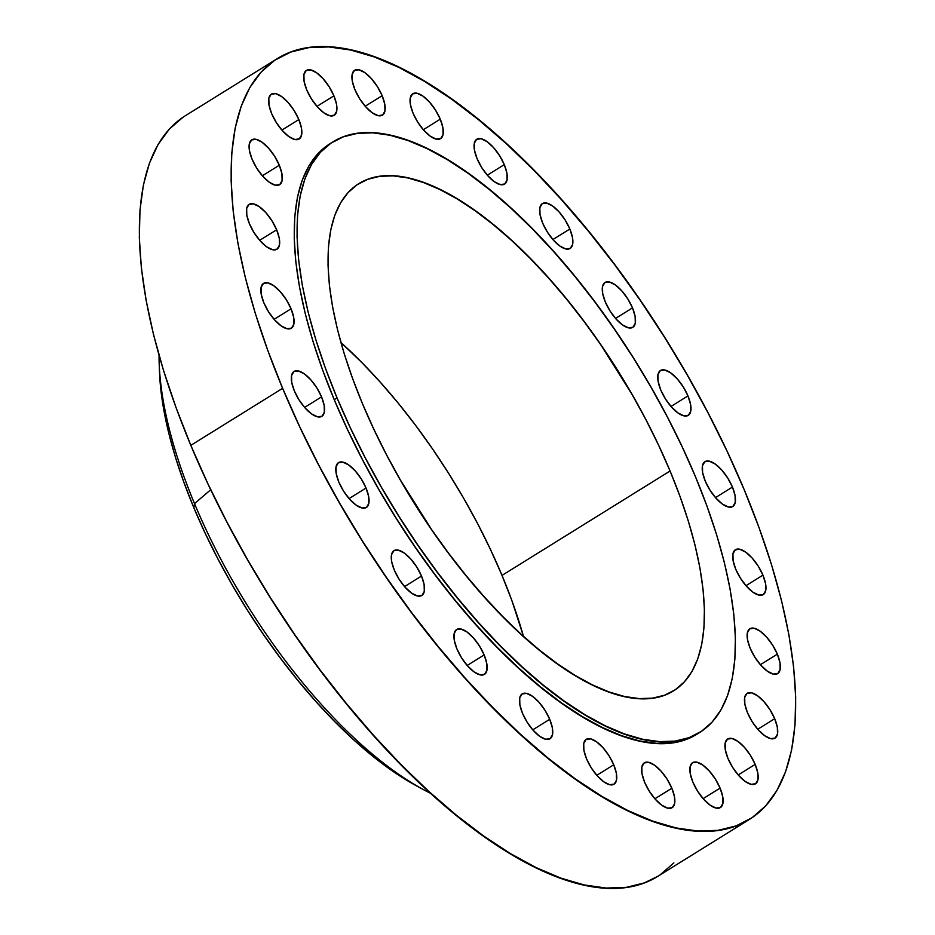 <?xml version="1.0" encoding="UTF-8"?>
<svg xmlns="http://www.w3.org/2000/svg" width="935" height="935" viewBox="0 0 935 935"><rect width="100%" height="100%" fill="white"/><g stroke="black" fill="none" stroke-linecap="round" stroke-linejoin="round"><path stroke-width="1.4" d="M687.961 395.914L671.003 406.444L687.961 395.914L683.251 386.915L677.197 378.827L670.699 372.89L664.773 370.003L660.297 370.599L657.96 374.608L658.123 381.398L660.753 389.942A26.39 10.729 -121.8 0 1 660.437 370.517A26.39 10.729 -121.8 0 1 687.961 395.914A26.39 10.729 -121.8 0 1 688.289 415.339A26.39 10.729 -121.8 0 1 660.753 389.942L665.463 398.941L671.517 407.029L678.015 412.966L683.952 415.853L688.429 415.257L690.755 411.248L690.591 404.458L687.961 395.914M632.504 307.895L615.546 318.426L632.504 307.895L627.794 298.896L621.74 290.808L615.242 284.871L609.304 281.984L604.84 282.592L602.502 286.589L602.666 293.38L605.296 301.923A26.39 10.729 -121.8 0 1 604.98 282.499A26.39 10.729 -121.8 0 1 632.504 307.895A26.39 10.729 -121.8 0 1 632.82 327.32A26.39 10.729 -121.8 0 1 605.296 301.923L610.006 310.923L616.06 319.01L622.558 324.948L628.495 327.834L632.972 327.238L635.297 323.229L635.134 316.439L632.504 307.895M569.859 229.017L552.901 239.547L569.859 229.017L565.149 220.017L559.083 211.929L552.597 205.992L546.659 203.105L542.183 203.701L539.846 207.71L540.009 214.501L542.651 223.044A26.39 10.729 -121.8 0 1 542.323 203.62A26.39 10.729 -121.8 0 1 569.859 229.017A26.39 10.729 -121.8 0 1 570.175 248.441A26.39 10.729 -121.8 0 1 542.651 223.044L547.349 232.044L553.415 240.131L559.901 246.069L565.839 248.955L570.315 248.348L572.652 244.351L572.489 237.56L569.859 229.017M504.281 164.642L487.334 175.184L504.281 164.642L499.582 155.642L493.516 147.566L487.03 141.617L481.093 138.731L476.616 139.338L474.279 143.335L474.442 150.126L477.084 158.681A26.39 10.729 -121.8 0 1 476.757 139.245A26.39 10.729 -121.8 0 1 504.281 164.642A26.39 10.729 -121.8 0 1 504.608 184.078A26.39 10.729 -121.8 0 1 477.084 158.681L481.782 167.681L487.848 175.757L494.334 181.706L500.272 184.592L504.748 183.985L507.086 179.987L506.922 173.197L504.281 164.642M440.268 119.177L423.31 129.708L440.268 119.177L435.558 110.178L429.504 102.09L423.006 96.153L417.068 93.266L412.592 93.874L410.266 97.871L410.43 104.662L413.06 113.205A26.39 10.729 -121.8 0 1 412.732 93.78A26.39 10.729 -121.8 0 1 440.268 119.177A26.39 10.729 -121.8 0 1 440.584 138.614A26.39 10.729 -121.8 0 1 413.06 113.205L417.77 122.204L423.824 130.292L430.322 136.23L436.248 139.116L440.724 138.52L443.061 134.511L442.898 127.721L440.268 119.177M382.158 95.709L365.199 106.239L382.158 95.709L377.448 86.71L371.394 78.622L364.895 72.685L358.958 69.798L354.482 70.394L352.156 74.403L352.32 81.193L354.949 89.737A26.39 10.729 -121.8 0 1 354.622 70.312A26.39 10.729 -121.8 0 1 382.158 95.709A26.39 10.729 -121.8 0 1 382.473 115.134A26.39 10.729 -121.8 0 1 354.949 89.737L359.659 98.736L365.714 106.824L372.212 112.761L378.137 115.648L382.614 115.04L384.951 111.043L384.788 104.252L382.158 95.709M333.912 95.837L316.965 106.368L333.912 95.837L329.214 86.838L323.148 78.75L316.661 72.813L310.724 69.926L306.248 70.522L303.91 74.531L304.074 81.322L306.715 89.865A26.39 10.729 -121.8 0 1 306.388 70.429A26.39 10.729 -121.8 0 1 333.912 95.837A26.39 10.729 -121.8 0 1 334.239 115.262A26.39 10.729 -121.8 0 1 306.715 89.865L311.413 98.865L317.479 106.952L323.966 112.89L329.903 115.776L334.379 115.169L336.717 111.171L336.553 104.381L333.912 95.837M298.838 119.551L281.879 130.082L298.838 119.551L294.128 110.552L288.073 102.464L281.575 96.527L275.638 93.64L271.162 94.236L268.836 98.245L269 105.036L271.629 113.579A26.39 10.729 -121.8 0 1 271.314 94.154A26.39 10.729 -121.8 0 1 298.838 119.551A26.39 10.729 -121.8 0 1 299.153 138.976A26.39 10.729 -121.8 0 1 271.629 113.579L276.339 122.578L282.393 130.666L288.892 136.603L294.817 139.49L299.293 138.883L301.631 134.885L301.467 128.095L298.838 119.551M279.308 165.238L262.349 175.768L279.308 165.238L274.598 156.239L268.544 148.151L262.045 142.214L256.108 139.327L251.632 139.934L249.306 143.932L249.458 150.722L252.099 159.266A26.39 10.729 -121.8 0 1 251.772 139.841A26.39 10.729 -121.8 0 1 279.308 165.238A26.39 10.729 -121.8 0 1 279.623 184.674A26.39 10.729 -121.8 0 1 252.099 159.266L256.798 168.265L262.864 176.353L269.35 182.29L275.287 185.177L279.764 184.581L282.101 180.572L281.938 173.781L279.308 165.238M276.655 229.788L259.696 240.318L276.655 229.788L271.945 220.789L265.891 212.701L259.392 206.764L253.455 203.877L248.979 204.473L246.653 208.482L246.817 215.272L249.446 223.816A26.39 10.729 -121.8 0 1 249.131 204.379A26.39 10.729 -121.8 0 1 276.655 229.788A26.39 10.729 -121.8 0 1 276.97 249.213A26.39 10.729 -121.8 0 1 249.446 223.816L254.156 232.815L260.21 240.903L266.709 246.84L272.634 249.727L277.111 249.119L279.448 245.122L279.284 238.331L276.655 229.788M291.065 308.795L274.107 319.326L291.065 308.795L286.355 299.796L280.301 291.708L273.803 285.771L267.866 282.884L263.389 283.48L261.064 287.489L261.227 294.28L263.857 302.823A26.39 10.729 -121.8 0 1 263.53 283.387A26.39 10.729 -121.8 0 1 291.065 308.795A26.39 10.729 -121.8 0 1 291.381 328.22A26.39 10.729 -121.8 0 1 263.857 302.823L268.567 311.822L274.621 319.91L281.119 325.848L287.045 328.734L291.521 328.127L293.859 324.129L293.695 317.339L291.065 308.795M321.546 396.872L304.6 407.415L321.546 396.872L316.848 387.873L310.782 379.797L304.296 373.848L298.358 370.961L293.882 371.569L291.545 375.566L291.708 382.357L294.35 390.9A26.39 10.729 -121.8 0 1 294.022 371.475A26.39 10.729 -121.8 0 1 321.546 396.872A26.39 10.729 -121.8 0 1 321.874 416.309A26.39 10.729 -121.8 0 1 294.35 390.9L299.048 399.911L305.114 407.987L311.6 413.925L317.538 416.823L322.014 416.215L324.351 412.218L324.188 405.428L321.546 396.872M366.041 488.035L349.082 498.565L366.041 488.035L361.331 479.036L355.277 470.948L348.778 465.011L342.853 462.124L338.376 462.72L336.039 466.729L336.203 473.519L338.832 482.063A26.39 10.729 -121.8 0 1 338.517 462.638A26.39 10.729 -121.8 0 1 366.041 488.035A26.39 10.729 -121.8 0 1 366.356 507.46A26.39 10.729 -121.8 0 1 338.832 482.063L343.542 491.062L349.596 499.15L356.095 505.087L362.032 507.974L366.508 507.378L368.834 503.369L368.671 496.578L366.041 488.035M421.498 576.053L404.539 586.584L421.498 576.053L416.788 567.054L410.734 558.966L404.236 553.029L398.31 550.142L393.834 550.738L391.496 554.747L391.66 561.538L394.289 570.081A26.39 10.729 -121.8 0 1 393.974 550.657A26.39 10.729 -121.8 0 1 421.498 576.053A26.39 10.729 -121.8 0 1 421.825 595.478A26.39 10.729 -121.8 0 1 394.289 570.081L399 579.081L405.054 587.168L411.552 593.106L417.489 595.992L421.966 595.385L424.291 591.387L424.128 584.597L421.498 576.053M484.143 654.932L467.196 665.463L484.143 654.932L479.445 645.933L473.379 637.845L466.892 631.908L460.955 629.021L456.479 629.629L454.141 633.626L454.305 640.417L456.946 648.96A26.39 10.729 -121.8 0 1 456.619 629.535A26.39 10.729 -121.8 0 1 484.143 654.932A26.39 10.729 -121.8 0 1 484.47 674.369A26.39 10.729 -121.8 0 1 456.946 648.96L461.645 657.96L467.71 666.047L474.197 671.985L480.134 674.871L484.61 674.275L486.948 670.266L486.784 663.476L484.143 654.932M549.722 719.307L532.763 729.838L549.722 719.307L545.011 710.296L538.946 702.22L532.459 696.283L526.522 693.384L522.046 693.992L519.708 697.989L519.872 704.78L522.513 713.335A26.39 10.729 -121.8 0 1 522.186 693.899A26.39 10.729 -121.8 0 1 549.722 719.307A26.39 10.729 -121.8 0 1 550.037 738.732A26.39 10.729 -121.8 0 1 522.513 713.335L527.211 722.334L533.277 730.41L539.764 736.359L545.701 739.246L550.177 738.638L552.515 734.641L552.351 727.851L549.722 719.307M732.456 487.077L715.497 497.607L732.456 487.077L727.746 478.065L721.691 469.989L715.193 464.052L709.256 461.154L704.78 461.761L702.454 465.759L702.606 472.549L705.247 481.104A26.39 10.729 -121.8 0 1 704.92 461.668A26.39 10.729 -121.8 0 1 732.456 487.077A26.39 10.729 -121.8 0 1 732.771 506.501A26.39 10.729 -121.8 0 1 705.247 481.104L709.946 490.104L716.011 498.18L722.498 504.129L728.435 507.015L732.911 506.408L735.249 502.411L735.085 495.62L732.456 487.077M762.937 575.154L745.99 585.684L762.937 575.154L758.238 566.154L752.172 558.066L745.686 552.129L739.749 549.242L735.272 549.85L732.935 553.847L733.098 560.638L735.728 569.181A26.39 10.729 -121.8 0 1 735.413 549.757A26.39 10.729 -121.8 0 1 762.937 575.154A26.39 10.729 -121.8 0 1 763.264 594.59A26.39 10.729 -121.8 0 1 735.728 569.181L740.438 578.181L746.504 586.268L752.991 592.206L758.928 595.092L763.404 594.496L765.742 590.488L765.578 583.697L762.937 575.154M777.347 654.161L760.4 664.692L777.347 654.161L772.649 645.162L766.583 637.074L760.097 631.137L754.159 628.25L749.683 628.858L747.346 632.855L747.509 639.645L750.139 648.189A26.39 10.729 -121.8 0 1 749.823 628.764A26.39 10.729 -121.8 0 1 777.347 654.161A26.39 10.729 -121.8 0 1 777.675 673.597A26.39 10.729 -121.8 0 1 750.139 648.189L754.849 657.188L760.915 665.276L767.401 671.213L773.338 674.1L777.815 673.504L780.141 669.495L779.989 662.705L777.347 654.161M774.694 718.711L757.747 729.242L774.694 718.711L769.996 709.712L763.93 701.624L757.443 695.687L751.506 692.8L747.03 693.396L744.692 697.405L744.856 704.195L747.497 712.739A26.39 10.729 -121.8 0 1 747.17 693.314A26.39 10.729 -121.8 0 1 774.694 718.711A26.39 10.729 -121.8 0 1 775.021 738.136A26.39 10.729 -121.8 0 1 747.497 712.739L752.196 721.738L758.262 729.826L764.748 735.763L770.685 738.65L775.162 738.042L777.499 734.045L777.336 727.255L774.694 718.711M755.164 764.398L738.218 774.928L755.164 764.398L750.466 755.398L744.4 747.31L737.914 741.373L731.976 738.486L727.5 739.094L725.163 743.091L725.326 749.882L727.956 758.425A26.39 10.729 -121.8 0 1 727.64 739.001A26.39 10.729 -121.8 0 1 755.164 764.398A26.39 10.729 -121.8 0 1 755.492 783.822A26.39 10.729 -121.8 0 1 727.956 758.425L732.666 767.425L738.732 775.512L745.218 781.45L751.156 784.336L755.632 783.74L757.969 779.732L757.806 772.941L755.164 764.398M720.09 788.111L703.132 798.642L720.09 788.111L715.38 779.112L709.326 771.024L702.828 765.087L696.891 762.2L692.414 762.808L690.088 766.805L690.24 773.596L692.882 782.139A26.39 10.729 -121.8 0 1 692.554 762.715A26.39 10.729 -121.8 0 1 720.09 788.111A26.39 10.729 -121.8 0 1 720.406 807.548A26.39 10.729 -121.8 0 1 692.882 782.139L697.58 791.139L703.646 799.226L710.133 805.164L716.07 808.05L720.546 807.454L722.884 803.446L722.72 796.655L720.09 788.111M613.734 764.772L596.787 775.302L613.734 764.772L609.036 755.772L602.97 747.684L596.483 741.747L590.546 738.86L586.07 739.456L583.732 743.465L583.896 750.256L586.537 758.799A26.39 10.729 -121.8 0 1 586.21 739.363A26.39 10.729 -121.8 0 1 613.734 764.772A26.39 10.729 -121.8 0 1 614.061 784.196A26.39 10.729 -121.8 0 1 586.537 758.799L591.236 767.799L597.301 775.886L603.788 781.824L609.725 784.71L614.202 784.103L616.539 780.106L616.375 773.315L613.734 764.772M671.844 788.24L654.897 798.771L671.844 788.24L667.146 779.241L661.08 771.153L654.594 765.216L648.656 762.329L644.18 762.937L641.842 766.934L642.006 773.724L644.636 782.268A26.39 10.729 -121.8 0 1 644.32 762.843A26.39 10.729 -121.8 0 1 671.844 788.24A26.39 10.729 -121.8 0 1 672.171 807.665A26.39 10.729 -121.8 0 1 644.636 782.268L649.346 791.267L655.412 799.355L661.898 805.292L667.835 808.179L672.312 807.583L674.649 803.574L674.486 796.784L671.844 788.24M332.802 141.968L329.985 143.721A347.598 141.384 58.2 0 0 334.216 399.654L337.044 397.901A347.598 141.384 -121.8 0 1 332.802 141.968A347.598 141.384 -121.8 0 1 695.406 476.569L706.93 505.975L716.607 534.726L724.356 562.531L730.106 589.143L733.8 614.283L735.389 637.717L734.875 659.222L732.245 678.588L727.547 695.628L720.803 710.179L712.096 722.112L701.507 731.287L689.118 737.645L675.082 741.104L659.502 741.63L642.555 739.234L624.381 733.917L605.167 725.759L585.1 714.808L564.366 701.192L543.165 685.028L521.707 666.48L500.202 645.723L478.849 622.967L457.858 598.412L437.416 572.313L417.746 544.906L399.023 516.471L381.422 487.264L365.129 457.577L350.286 427.692L337.044 397.901L325.52 368.495L315.843 339.744L308.083 311.928L302.332 285.327L298.651 260.187L297.049 236.754L297.575 215.249L300.193 195.882L304.904 178.842L311.635 164.279L320.343 152.358L330.943 143.172L343.32 136.826L357.369 133.366L372.936 132.84L389.895 135.236L408.069 140.554L427.283 148.712L447.351 159.663L468.084 173.279L489.274 189.443L510.732 207.991L532.237 228.736L553.602 251.503L574.593 276.059L595.022 302.157L614.692 329.564L633.427 358L651.017 387.207L667.321 416.893L682.164 446.778L695.406 476.569A347.598 141.384 -121.8 0 1 699.637 732.502A347.598 141.384 -121.8 0 1 337.044 397.901L334.216 399.654A347.598 141.384 58.2 0 0 696.82 734.255A347.598 141.384 58.2 0 0 698.211 733.356M502.013 575.399A298.464 121.398 58.2 0 0 340.901 342.479L361.915 362.605L380.253 382.158L398.287 403.23L415.83 425.647L432.718 449.174L448.8 473.601L463.912 498.671L477.902 524.161L490.641 549.827L502.013 575.399L511.912 600.656L523.483 636.384A298.464 121.398 58.2 0 0 502.013 575.399L670.079 471.006L502.013 575.399M362.371 403.464A298.464 121.398 -121.8 0 1 358.736 183.704A298.464 121.398 -121.8 0 1 670.079 471.006A298.464 121.398 -121.8 0 1 673.714 690.766A298.464 121.398 -121.8 0 1 362.371 403.464L373.743 429.036L386.482 454.702L400.484 480.193L431.666 529.689L448.566 553.216L466.109 575.633L484.131 596.705L502.469 616.258L520.935 634.07L539.355 650L557.564 663.873L575.364 675.573L592.591 684.969L609.094 691.982L624.697 696.54L639.248 698.597L652.618 698.141L664.68 695.172L675.315 689.726L684.408 681.837L691.888 671.599L697.674 659.105L701.717 644.472L703.962 627.841L704.406 609.375L703.038 589.249L699.871 567.662L694.939 544.825L688.277 520.947L679.967 496.263L670.079 471.006L658.707 445.422L645.956 419.768L631.966 394.278L600.773 344.781L583.884 321.254L566.341 298.838L548.319 277.753L529.981 258.212L511.515 240.388L493.084 224.47L474.886 210.597L457.086 198.898L439.847 189.501L423.356 182.489L407.753 177.93L393.191 175.873L379.82 176.318L367.759 179.286L357.135 184.744L348.03 192.633L340.562 202.872L334.777 215.366L330.733 229.998L328.477 246.63L328.033 265.096L329.4 285.21L332.568 306.797L337.512 329.646L344.162 353.524L352.483 378.208L362.371 403.464M159.195 363.785L159.488 371.791A299.375 121.76 58.2 0 0 193.837 507.752L194.527 503.626A307.919 125.243 -121.8 0 1 159.195 363.785A307.919 125.243 -121.8 0 1 159.043 355.347A307.919 125.243 58.2 0 0 194.527 503.626L210.726 489.718L194.527 503.626L193.837 507.752A299.375 121.76 58.2 0 0 416.811 786.031L423.859 789.841A307.919 125.243 -121.8 0 1 194.527 503.626A307.919 125.243 58.2 0 0 431.351 793.71A307.919 125.243 -121.8 0 1 423.859 789.841M277.169 58.695L185.364 115.718A447.69 182.091 58.2 0 0 190.822 445.352L282.615 388.329L190.822 445.352A447.69 182.091 58.2 0 0 657.831 876.305L749.636 819.282A447.69 182.091 -121.8 0 1 282.615 388.329A447.69 182.091 -121.8 0 1 277.169 58.695A447.69 182.091 -121.8 0 1 744.178 489.648A447.69 182.091 -121.8 0 1 749.636 819.282M182.968 117.272L169.317 129.1L158.108 144.457L149.425 163.204L143.371 185.153L139.993 210.106L139.327 237.794L141.372 267.983L146.129 300.369L153.527 334.625L163.52 370.447L175.99 407.473L190.822 445.352L207.886 483.722L226.995 522.209L247.985 560.439L270.659 598.061L294.77 634.69L320.109 669.986L346.429 703.599L373.462 735.226L400.963 764.538L428.674 791.279L456.303 815.156L483.605 835.972L510.311 853.515L536.152 867.61L560.907 878.129L584.305 884.966L606.149 888.063L626.205 887.373L644.297 882.921L657.936 876.247M660.239 874.751L673.878 862.923M159.488 371.686L160.773 389.147L163.952 410.804L168.908 433.711L175.581 457.659L183.926 482.425L193.837 507.752L205.256 533.417L218.03 559.153L232.067 584.714L247.226 609.865L263.354 634.362L280.301 657.971L297.891 680.446L315.972 701.589L334.368 721.201L352.892 739.071L371.37 755.048L389.626 768.967L417.022 786.136M282.615 388.329L267.784 350.45L255.313 313.424L245.321 277.601L237.922 243.345L233.166 210.959L231.12 180.771L231.786 153.083L235.164 128.13L241.218 106.181L249.902 87.434L261.122 72.077L274.761 60.249L290.703 52.08L308.795 47.627L328.851 46.937L350.695 50.034L374.093 56.871L398.848 67.39L424.689 81.485L451.395 99.028L478.697 119.844L506.326 143.721L534.037 170.462L561.538 199.774L588.571 231.401L614.891 265.014L640.23 300.31L664.341 336.939L687.015 374.561L708.005 412.791L727.114 451.278L744.178 489.648L759.01 527.527L771.48 564.553L781.473 600.375L788.871 634.631L793.628 667.017L795.673 697.206L795.007 724.894L791.629 749.847L785.575 771.796L776.891 790.542L765.683 805.9L752.032 817.728L736.09 825.897L717.998 830.35L697.942 831.04L676.098 827.942L652.7 821.105L627.958 810.587L602.105 796.491L575.399 778.948L548.097 758.133L520.468 734.255L492.768 707.514L465.256 678.202L438.223 646.588L411.903 612.963L386.564 577.666L362.453 541.038L339.791 503.416L318.8 465.186L299.679 426.699L282.615 388.329M328.115 144.925L317.526 154.111L308.807 166.033L302.075 180.595L297.365 197.636L294.747 217.002L294.233 238.507L295.822 261.94L299.516 287.08L305.266 313.681L313.015 341.497L322.692 370.248L334.216 399.654L347.458 429.445L362.301 459.33L378.605 489.017L396.195 518.224L414.918 546.659L434.6 574.067L455.029 600.165L476.02 624.72L497.373 647.487L518.89 668.233L540.348 686.781L561.538 702.945L582.271 716.561L602.339 727.512L621.553 735.67L639.727 740.987L656.686 743.383L672.253 742.857L686.302 739.398L696.891 734.209M699.637 732.502L696.82 734.255"/></g></svg>
